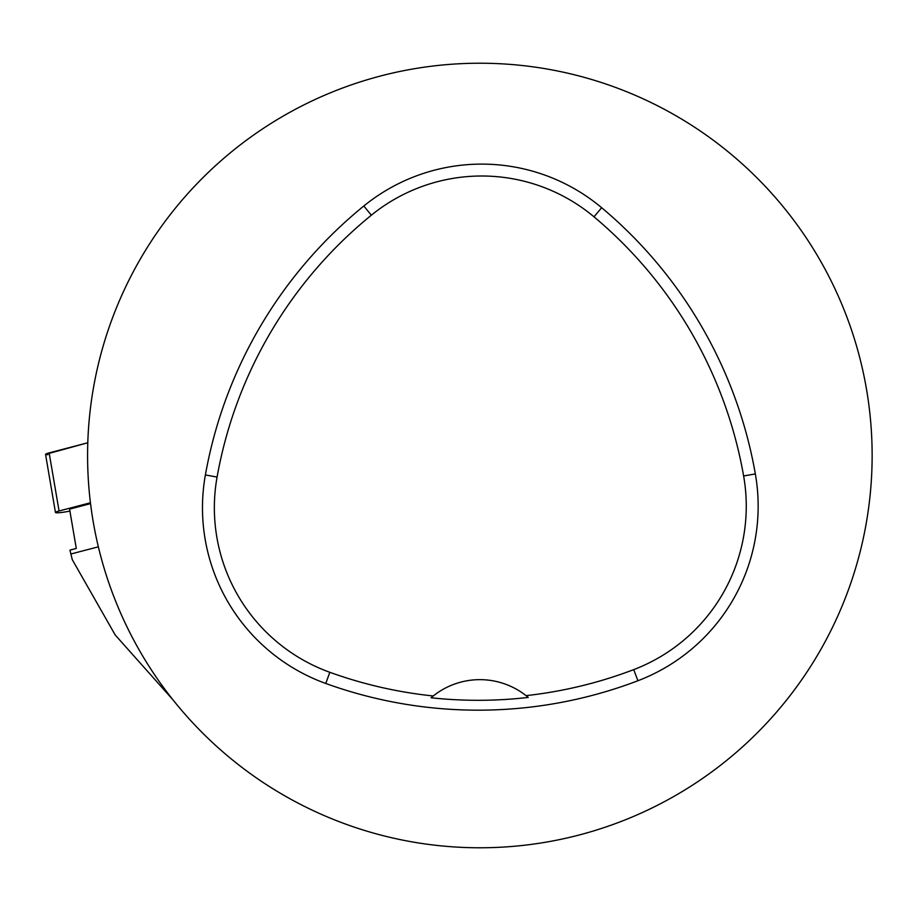 <?xml version="1.0" encoding="UTF-8"?>
<svg xmlns="http://www.w3.org/2000/svg" width="911" height="911" viewBox="0 0 911 911"><rect width="100%" height="100%" fill="white"/><g stroke="black" fill="none" stroke-linecap="round" stroke-linejoin="round"><path stroke-width="1.37" d="M90.553 503.635L69.578 509.124L76.285 548.445L69.965 550.096L70.887 554.002A420.666 420.666 0 0 0 72.299 559.707L115.219 634.99L172.919 699.773M98.365 546.816L70.887 554.002M87.581 455.5A392.277 392.277 0 0 1 675.996 115.777A392.277 392.277 0 0 1 675.996 795.223A392.277 392.277 0 0 1 87.581 455.5M205.385 474.95A448.314 448.314 0 0 1 363.831 205.988A186.801 186.801 0 0 1 601.647 207.708A448.314 448.314 0 0 1 755.344 473.925A186.801 186.801 0 0 1 637.928 680.733A448.314 448.314 0 0 1 325.774 683.478A186.801 186.801 0 0 1 205.385 474.95L217.08 477.045A436.426 436.426 0 0 1 371.335 215.212A174.912 174.912 0 0 1 594.006 216.829A436.426 436.426 0 0 1 743.627 475.975A174.912 174.912 0 0 1 633.692 669.631A436.426 436.426 0 0 1 526.046 695.64L528.232 697.427A438.442 438.442 0 0 1 431.085 697.769L433.26 695.97A436.426 436.426 0 0 1 329.816 672.295A174.912 174.912 0 0 1 217.08 477.045M431.085 697.769A74.713 74.713 0 0 1 526.046 695.64M90.44 502.758L59.067 510.98A9.884 1.105 170.3 0 0 55.457 512.472A9.884 1.105 170.3 0 0 65.899 511.811L69.919 511.105M49.148 452.881L87.786 442.769L45.55 454.384A9.884 1.105 -9.7 0 1 49.148 452.881L59.067 510.98M47.793 454.691L46.905 454.703M371.335 215.212L363.831 205.988M594.006 216.829L601.647 207.708M743.627 475.975L755.344 473.925M633.692 669.631L637.928 680.733M329.816 672.295L325.774 683.478M55.457 512.472L45.55 454.384"/></g></svg>
